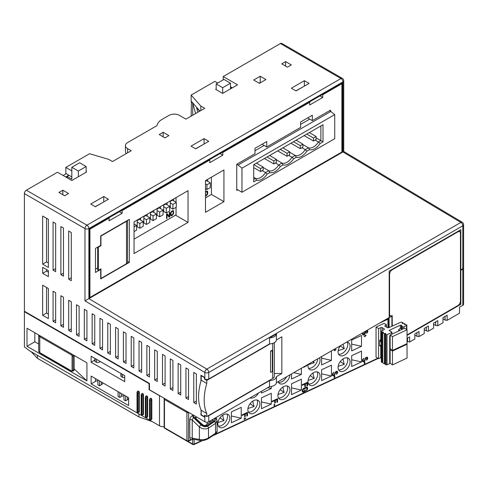 <?xml version="1.0" encoding="UTF-8"?>
<svg xmlns="http://www.w3.org/2000/svg" width="488" height="488" viewBox="0 0 488 488"><rect width="100%" height="100%" fill="white"/><g stroke="black" fill="none" stroke-linecap="round" stroke-linejoin="round"><path stroke-width="0.73" d="M196.103 418.356L196.06 416.667M193.449 415.154L193.285 415.215A1.842 1.006 -112.1 0 0 193.992 417.24L193.419 417.472L192.229 419.967L192.229 438.157L192.607 439.115L193.004 438.98M193.285 415.215L192.711 415.453C190.967 416.313 189.984 417.789 189.771 419.894A1.842 1.061 180 0 1 192.229 419.967L199.348 426.902C202.557 429.165 205.601 429.55 208.492 428.055L215.537 423.407L217.087 420.717L216.129 417.466M189.771 419.894L189.771 438.084L190.454 439.798L192.912 439.17M340.435 345.699A7.741 4.911 125.5 0 0 339.587 355.325A7.741 4.911 125.5 0 0 344.083 355.343A7.741 4.911 125.5 0 0 349.567 349.042A7.741 4.911 125.5 0 0 348.572 342.722A7.741 4.911 125.5 0 0 346.657 342.112M314.01 385.044A7.741 4.911 125.5 0 0 319.5 378.749A7.741 4.911 125.5 0 0 318.505 372.423A7.741 4.911 125.5 0 0 314.01 372.405A7.741 4.911 125.5 0 0 308.526 378.706A7.741 4.911 125.5 0 0 309.52 385.026A7.741 4.911 125.5 0 0 314.01 385.044M308.166 364.329A7.741 4.911 125.5 0 0 309.52 369.379A7.741 4.911 125.5 0 0 314.01 369.398A7.741 4.911 125.5 0 0 319.439 357.82M283.943 399.105A7.741 4.911 125.5 0 0 289.427 392.803A7.741 4.911 125.5 0 0 288.432 386.484A7.741 4.911 125.5 0 0 283.943 386.465A7.741 4.911 125.5 0 0 278.459 392.761A7.741 4.911 125.5 0 0 279.453 399.086A7.741 4.911 125.5 0 0 283.943 399.105M278.178 381.64A7.741 4.911 125.5 0 0 279.453 383.44A7.741 4.911 125.5 0 0 283.943 383.458A7.741 4.911 125.5 0 0 289.933 374.857M253.876 413.159A7.741 4.911 125.5 0 0 259.36 406.864A7.741 4.911 125.5 0 0 258.365 400.538A7.741 4.911 125.5 0 0 253.876 400.526A7.741 4.911 125.5 0 0 248.386 406.821A7.741 4.911 125.5 0 0 249.38 413.141A7.741 4.911 125.5 0 0 253.876 413.159M250.076 397.873A7.741 4.911 125.5 0 0 253.876 397.513A7.741 4.911 125.5 0 0 258.555 392.974M223.803 427.22A7.741 4.911 125.5 0 0 229.293 420.918A7.741 4.911 125.5 0 0 228.299 414.599A7.741 4.911 125.5 0 0 223.803 414.58A7.741 4.911 125.5 0 0 218.319 420.876A7.741 4.911 125.5 0 0 219.313 427.201A7.741 4.911 125.5 0 0 223.803 427.22M344.083 370.984A7.741 4.911 125.5 0 0 349.567 364.689A7.741 4.911 125.5 0 0 348.572 358.369A7.741 4.911 125.5 0 0 344.083 358.351A7.741 4.911 125.5 0 0 338.593 364.646A7.741 4.911 125.5 0 0 339.587 370.971A7.741 4.911 125.5 0 0 344.083 370.984M361.498 361.944L361.498 351.11L351.671 355.703L351.671 366.537L361.498 361.944L351.671 359.766M361.498 346.297L361.498 335.463L351.671 340.057L351.671 350.89L361.498 346.297L351.671 344.119M331.425 375.998L331.425 365.17L321.598 369.764L321.598 380.591L331.425 375.998L321.598 373.82M321.598 356.575L321.598 364.951L331.425 360.351L331.425 350.902M301.358 390.058L301.358 379.225L291.531 383.818L291.531 394.652L301.358 390.058L291.531 387.881M291.531 373.936L291.531 379.005L301.358 374.412L301.358 368.263M271.291 404.113L271.291 393.285L261.464 397.879L261.464 408.712L271.291 404.113L261.464 401.935M261.464 391.297L261.464 393.066L271.291 388.466L271.291 386.447M241.224 418.173L241.224 407.34L231.391 411.933L231.391 422.767L241.224 418.173L231.391 415.996M362.444 332.993L362.706 334.847L364.207 334.713L365.134 333.707L366.177 331.126L366.756 330.949L367.104 331.358L366.525 333.347L367.336 332.584L367.8 331.035L367.092 330.309M365.244 331.376L364.091 334.195L363.163 334.152L363.237 332.535M365.018 335.097L365.018 335.86L364.091 336.293L365.018 336.049L365.018 336.811L365.25 335.939L366.177 335.506L365.25 335.75L365.018 335.097M366.525 359.644L366.525 360.217L367.336 359.461L367.8 357.905L366.988 357.143L366.061 357.478L365.134 358.387L364.438 360.717L363.395 361.205L363.048 359.937L363.859 358.222L362.474 359.729L362.474 361.443L363.627 361.858L364.67 361.181L365.597 358.65L366.409 357.893L367.104 358.235L366.525 359.644M364.322 363.627L364.902 363.359L364.902 362.023L364.322 362.291L364.322 363.627M334.951 349.152L334.951 349.914L334.024 350.347L334.951 350.11L334.951 350.872L335.183 350L336.11 349.567L335.183 349.811L334.951 349.152M336.458 373.704L336.458 374.278L337.263 373.515L337.726 371.966L336.915 371.203L335.994 371.539L335.067 372.448L334.371 374.772L333.328 375.26L332.981 373.991L333.792 372.283L332.401 373.79L332.401 375.504L333.56 375.912L334.603 375.235L335.53 372.71L336.342 371.947L337.031 372.289L336.458 373.704M334.256 377.688L334.835 377.413L334.835 376.083L334.256 376.352L334.256 377.688M302.7 367.488L305.226 366.671L305.226 366.024M306.732 365.158L306.269 366.183L307.556 364.682M302.218 385.325L304.768 384.135L304.768 386.612L305.457 386.289L305.457 383.812L306.964 383.11L306.964 385.965L307.66 385.642L307.66 382.214L302.218 384.757L302.218 385.325M303.493 392.071L305.226 391.254L305.226 389.827L304.536 390.15L304.536 391.01L303.261 391.51L302.914 391.004L303.261 389.32L306.616 387.746L306.964 389.113L306.269 390.772L307.544 389.314L307.544 387.509L306.848 387.069L305.805 387.271L303.493 388.448L302.566 389.454L302.218 391.327L303.03 392.187L305.11 391.175L305.11 389.881M272.151 401.764L274.695 400.575L274.695 403.051L275.391 402.728L275.391 400.251L276.897 399.55L276.897 402.405L277.593 402.082L277.593 398.653L272.151 401.197L272.151 401.764M274.116 405.803L274.695 405.528L274.695 404.198L274.116 404.467L274.116 405.803M242.079 415.447L244.628 414.251L244.628 416.728L245.324 416.404L245.324 413.928L246.83 413.226L246.83 416.081L247.52 415.758L247.52 412.329L242.079 414.873L242.079 415.447M244.744 417.82L244.744 418.582L243.817 419.015L244.744 418.771L244.744 419.534L244.976 418.661L245.903 418.228L244.976 418.472L244.744 417.82M338.623 369.873A7.741 4.911 125.5 0 0 341.759 369.331A7.741 4.911 125.5 0 0 347.773 360.205A7.741 4.911 125.5 0 0 347.218 357.814M338.16 366.323L344.266 364.353L343.113 359.918L343.271 358.784M344.266 364.353L340.557 361.712L340.557 361.193M339.959 361.992L340.557 361.712M339.959 346.346L340.557 345.626M343.113 344.156L344.266 348.707L340.557 346.065M347.218 342.167A7.741 4.911 -54.5 0 1 347.773 344.558A7.741 4.911 -54.5 0 1 341.759 353.69A7.741 4.911 -54.5 0 1 338.623 354.227M344.266 348.707L338.16 350.677M308.55 383.928A7.741 4.911 125.5 0 0 311.692 383.391A7.741 4.911 125.5 0 0 317.706 374.259A7.741 4.911 125.5 0 0 317.151 371.868M308.093 380.378L314.193 378.407L313.04 373.979L313.204 372.844M314.193 378.407L310.49 375.772L310.49 375.248M309.892 376.053L310.49 375.772M313.619 361.181L314.193 362.767L312.71 361.706M314.193 362.767L308.093 364.737M317.7 358.826A7.741 4.911 -54.5 0 1 311.692 367.745A7.741 4.911 -54.5 0 1 308.55 368.281M331.425 360.351L321.598 358.174M278.483 397.988A7.741 4.911 125.5 0 0 281.625 397.452A7.741 4.911 125.5 0 0 287.639 388.32A7.741 4.911 125.5 0 0 287.084 385.929M278.026 394.438L284.126 392.468L282.973 388.033L283.138 386.899M284.126 392.468L280.423 389.827L280.423 389.308M279.819 390.107L280.423 389.827M286.548 376.815A7.741 4.911 -54.5 0 1 281.625 381.805A7.741 4.911 -54.5 0 1 278.483 382.342M301.358 374.412L293.66 372.704M248.416 412.043A7.741 4.911 125.5 0 0 251.558 411.506A7.741 4.911 125.5 0 0 257.566 402.374A7.741 4.911 125.5 0 0 257.011 399.983M247.953 408.493L254.059 406.528L252.906 402.094L253.065 400.959M254.059 406.528L250.356 403.887L250.356 403.363M249.752 404.168L250.356 403.887M271.291 388.466L267.723 387.679M218.349 426.103A7.741 4.911 125.5 0 0 221.485 425.566A7.741 4.911 125.5 0 0 227.499 416.435A7.741 4.911 125.5 0 0 226.944 414.044M217.886 422.553L223.986 420.583L222.833 416.154L222.998 415.014M223.986 420.583L220.283 417.941L220.283 417.423M219.685 418.222L220.283 417.941M164.151 398.238L164.145 427.305A1.104 0.64 0 0 0 164.468 427.756A1.104 0.64 120 0 0 164.694 428.263L187.148 441.225A1.104 0.64 -60 0 1 186.916 440.719A1.104 0.64 0 0 0 188.392 440.762L190.454 439.798A1.104 0.567 64.9 0 1 190.228 440.304L192.626 439.395A1.104 0.586 63.7 0 0 192.784 439.23A1.842 0.884 62.2 0 1 192.827 439.151M24.79 311.466L24.4 311.692L24.4 346.889L29.609 350.805L159.515 425.804A5.527 3.19 0 0 0 164.145 426.707M187.984 441.335L192.675 444.043A1.104 0.64 0 0 0 194.151 444.092A1.104 0.567 64.9 0 1 193.925 444.592A1.104 1.104 0 0 1 192.906 444.55A1.104 0.64 -60 0 1 192.675 444.043L192.675 439.371M407.053 338.379L409.639 336.885L409.639 342.003L414.849 338.995L414.849 333.877L419.015 331.474L419.015 336.586L424.231 333.579L424.231 328.461L428.397 326.057L428.397 331.169L433.606 328.162L433.606 323.05L437.779 320.64L437.779 325.758L435.692 325.453L433.606 324.252M437.779 325.758L442.988 322.745L442.988 317.633L447.154 315.224L447.154 320.341L445.074 320.036L442.988 318.835M152.25 421.608L138.946 416.935L37.43 358.326L31.079 351.647M447.154 320.341L459.531 313.192L459.531 307.178L462.789 305.299L462.789 269.193L460.837 270.321L460.446 270.096M424.231 329.668L426.311 330.87L428.397 331.169M414.849 335.085L416.935 336.287L419.015 336.586M407.053 341.417L409.639 342.003M138.946 416.935L138.946 413.928L37.43 355.313L37.43 358.326M200.8 110.562L200.8 106.048L204.704 108.306L185.946 119.133L179.431 115.375A7.369 4.258 0 0 0 169.013 115.375L161.973 119.438A16.952 9.784 0 0 0 157.063 125.581L127.582 142.6A7.369 4.258 0 0 0 125.422 145.613A7.369 4.258 0 0 0 127.582 148.62L131.229 150.725L112.472 161.559L108.562 159.301L89.542 153.732L65.831 167.421L65.831 173.441L71.821 176.9M66.222 173.667L63.092 175.473M217.733 83.033L214.866 81.374L191.156 95.062L191.156 101.083L199.921 111.063M191.418 101.382L191.156 116.126M86.15 171.636L86.675 171.935L71.821 180.511L57.492 172.24L26.352 190.216L86.937 225.188L340.978 78.519A2.763 1.598 -60 0 1 342.363 78.379L281.783 43.408A2.763 1.598 -60 0 0 280.399 43.542L223.205 76.561L223.205 79.873M149.468 389.461L149.078 389.686L149.078 383.672L149.468 383.446L24.4 311.24L24.4 193.596A2.763 1.598 -60 0 1 26.352 190.216M126.258 153.598A7.369 4.258 180 0 1 125.422 151.628L125.422 145.613M260.208 76.262L253.693 80.02L259.427 83.332L265.936 79.568L260.208 76.262L260.208 82.277L259.293 83.259M260.208 82.277L260.726 82.582M230.501 86.791L232.325 87.846M163.151 132.297L159.24 134.554L164.974 137.866L168.879 135.609L163.151 132.297L163.151 136.811M260.598 82.502L259.555 83.106M195.645 113.533L192.736 103.328L191.156 101.534M67.13 177.803L67.13 176.449L69.089 175.32M65.697 176.973L68.826 175.168M67.13 176.449L71.821 179.157L71.821 167.274L78.336 171.032L86.15 166.518L79.636 162.76L71.821 167.274M231.934 88.072L230.501 87.242M199.659 111.215L196.609 107.744L197.89 112.24M65.831 167.421L71.821 170.885M200.8 106.048L191.156 95.062M216.172 89.048L215.653 89.347L222.687 93.409L237.54 84.833L223.205 76.561M281.704 63.849L287.432 67.161L291.342 64.904L285.608 61.592L281.704 63.849M204.057 138.616L191.028 146.138L195.719 148.846L208.748 141.325L204.057 138.616L204.057 144.033M103.743 196.53L90.713 204.051L95.404 206.76L108.427 199.238L103.743 196.53L103.743 201.947M291.342 88.218L296.033 90.927L309.063 83.405L304.372 80.697L291.342 88.218M68.564 193.523L62.83 190.216L58.926 192.467L64.654 195.779L68.564 193.523M62.83 190.216L62.83 194.724M285.608 61.592L285.608 66.106M103.31 202.197L95.27 206.686M195.584 148.767L203.63 144.277M295.905 90.853L303.945 86.364M304.372 80.697L304.372 86.114M460.446 269.644L460.837 269.87L460.837 229.702L389.18 271.072L389.18 317.554L276.421 382.659A7.369 4.258 180 0 1 269.529 386.636L269.529 380.622L208.748 415.715L208.748 421.73L269.529 386.636M462.789 268.742L462.789 225.791A2.763 1.598 180 0 0 463.6 224.663L463.6 267.613A2.763 1.598 0 0 1 462.789 268.742L460.837 269.87M459.794 231.776L459.794 230.305M458.519 231.037A3.684 2.129 -60 0 1 458.641 231.099L459.684 231.702A3.684 2.129 120 0 0 457.842 231.885L392.181 269.791A3.684 2.129 120 0 0 389.576 274.305L389.576 314.022A3.684 2.129 120 0 0 390.339 315.705A3.684 2.129 120 0 0 392.181 315.529L392.285 326.063M389.18 271.34A3.684 2.129 -60 0 1 389.412 270.938M390.339 315.705L389.296 315.108A3.684 2.129 -60 0 1 389.18 315.035M459.562 303.853L459.794 303.451M389.18 316.505L390.455 315.766M274.329 342.643L274.329 376.224A5.527 3.19 180 0 1 272.713 378.481L206.79 416.538L204.564 415.251L204.564 416.758A2.489 1.433 0 0 0 204.832 416.66M24.4 311.692L149.078 383.672M206.79 416.538L206.79 413.531A47.903 27.657 120 0 1 206.79 383.446L201.196 380.213L201.202 375.705L204.564 377.645A2.489 1.433 0 0 0 204.838 377.547M201.19 380.213A47.903 27.657 120 0 0 201.19 410.298M204.564 416.758L201.202 414.818L201.196 410.298L206.79 413.531M389.18 327.466L389.052 317.633M389.18 317.706L391.894 316.145L391.376 315.846M160.65 396.219A5.527 3.19 180 0 1 159.515 395.713L149.078 389.686M407.053 335.372L460.837 304.317L460.837 270.321M460.837 304.317L459.794 303.719M407.053 334.92L457.842 305.598A3.684 2.129 120 0 0 460.446 301.084L460.446 233.386A3.684 2.129 120 0 0 459.684 231.702M206.79 383.446L206.79 380.439L270.108 343.881M270.535 351.153A1.659 0.958 0 0 0 272.286 350.201A1.659 0.958 0 0 0 272.286 350.146L270.535 351.153L270.535 372.216A1.659 0.958 0 0 0 272.286 371.258A1.659 0.958 0 0 0 272.286 371.209L272.286 350.256M276.421 333.92A7.369 4.258 180 0 1 269.529 337.897L276.421 333.92L276.421 339.935L281.832 336.811L281.832 373.515L276.421 376.644L276.421 382.659M269.529 337.897L269.529 343.918L208.748 379.005A2.763 1.598 180 0 1 204.832 379.005L204.838 377.505L200.934 375.248L200.934 381.091M391.894 316.145L391.894 326.24M206.79 380.439L204.564 379.152A2.489 1.433 0 0 0 204.881 379.036M200.934 409.713L201.196 413.305M281.832 373.515L274.329 373.515M276.421 376.644A7.369 4.258 180 0 1 269.529 380.622M205.143 415.593A2.855 1.647 180 0 1 204.832 415.709A2.763 1.598 0 0 0 206.07 416.124M207.51 416.124A2.763 1.598 0 0 0 208.748 415.715M276.421 339.935A7.369 4.258 180 0 1 269.529 343.918M208.748 379.005L208.748 372.466L462.789 225.791A2.763 1.598 -120 0 0 460.873 222.424L206.827 369.099L88.889 298.632L342.936 151.957L460.873 222.424A2.763 1.568 -59.1 0 1 462.252 222.29L343.741 151.481L343.741 80.776A2.763 1.598 180 0 1 342.936 81.905L88.889 228.573A2.763 1.598 180 0 1 84.979 228.573A2.763 1.598 -60 0 1 86.937 225.188A2.763 1.598 60 0 1 88.889 228.573L88.889 298.632L84.979 300.846L204.838 372.466A2.763 1.568 -59.1 0 1 206.827 369.099A2.763 1.598 60 0 1 208.748 372.466A2.763 1.598 180 0 1 204.838 372.466L204.838 377.505M204.564 379.152L204.564 377.645M149.468 383.446L149.468 389.766L204.838 421.73A2.763 1.598 180 0 0 208.748 421.73M200.934 413.458L200.934 414.965L204.832 417.216L204.838 421.73M48.373 267.461L42.639 264.154L42.639 216.013L48.373 219.326L48.373 267.461M42.639 285.212L48.373 288.524L48.373 318.609L42.639 315.297L42.639 285.212M42.639 267.314L48.373 270.62L48.373 276.641L42.639 273.329L42.639 267.314M53.064 222.028L55.669 223.534L55.669 271.676L53.064 270.169L53.064 222.028M60.878 226.542L63.483 228.049L63.483 276.184L60.878 274.683L60.878 226.542M68.692 231.056L71.303 232.562L71.303 280.698L68.692 279.197L68.692 231.056M55.669 322.824L53.064 321.317L53.064 291.232L55.669 292.733L55.669 322.824M63.483 327.332L60.878 325.832L60.878 295.74L63.483 297.247L63.483 327.332M71.303 331.846L68.692 330.345L68.692 300.254L71.303 301.761L71.303 331.846M79.117 336.36L76.512 334.853L76.512 304.768L79.117 306.275L79.117 336.36M86.937 340.874L84.326 339.367L84.326 309.282L86.937 310.789L86.937 340.874M94.751 345.388L92.147 343.881L92.147 313.796L94.751 315.297L94.751 345.388M102.565 349.902L99.961 348.395L99.961 318.31L102.565 319.811L102.565 349.902M110.386 354.41L107.781 352.909L107.781 322.818L110.386 324.325L110.386 354.41M118.2 358.924L115.595 357.423L115.595 327.332L118.2 328.839L118.2 358.924M126.02 363.438L123.415 361.931L123.415 331.846L126.02 333.353L126.02 363.438M133.834 367.952L131.229 366.445L131.229 336.36L133.834 337.867L133.834 367.952M141.654 372.466L139.043 370.959L139.043 340.874L141.654 342.375L141.654 372.466M149.468 376.98L146.864 375.473L146.864 345.388L149.468 346.889L149.468 376.98M157.282 381.488L154.678 379.987L154.678 349.896L157.282 351.403L157.282 381.488M165.103 386.002L162.498 384.501L162.498 354.41L165.103 355.917L165.103 386.002M172.917 390.516L170.312 389.009L170.312 358.924L172.917 360.431L172.917 390.516M180.737 395.03L178.132 393.523L178.132 363.438L180.737 364.945L180.737 395.03M188.551 399.544L185.946 398.037L185.946 367.952L188.551 369.453L188.551 399.544M196.371 404.058L193.76 402.551L193.76 372.466L196.371 373.967L196.371 404.058M128.625 397.738L91.103 376.077L91.103 383.897L128.625 405.558L128.625 397.738M124.714 375.626L91.103 356.216L91.103 362.236L124.714 381.64L124.714 375.626M27.005 346.291L86.937 380.89L86.937 362.834L27.005 328.235L27.005 346.291L34.825 341.777L34.825 332.749M138.568 412.543L139.092 412.238A1.104 0.64 -120 0 0 139.318 411.732L139.318 392.48A1.104 0.64 -120 0 0 138.836 391.364A1.104 0.64 -120 0 0 137.982 391.071L137.018 392.175L137.018 411.433C137.159 412.403 137.677 412.775 138.568 412.543A1.104 0.64 -120 0 0 138.799 412.037L139.318 411.732M142.74 414.946L143.258 414.647A1.104 0.64 -120 0 0 143.484 414.141L143.484 394.884A1.104 0.64 -120 0 0 143.002 393.773A1.104 0.64 -120 0 0 142.154 393.474L141.184 394.585L141.184 413.842C141.331 414.812 141.843 415.184 142.74 414.946A1.104 0.64 -120 0 0 142.966 414.44L142.966 395.189A1.104 0.64 -120 0 0 142.484 394.072A1.104 0.64 -120 0 0 141.63 393.779M146.906 417.356L147.425 417.057A1.104 0.64 -120 0 0 147.657 416.551L147.657 397.293A1.104 0.64 -120 0 0 147.175 396.183A1.104 0.64 -120 0 0 146.321 395.884L145.357 396.994L145.357 416.246C145.497 417.222 146.016 417.588 146.906 417.356A1.104 0.64 -120 0 0 147.132 416.85L147.132 397.592A1.104 0.64 -120 0 0 146.65 396.482A1.104 0.64 -120 0 0 145.796 396.189M151.073 419.759L151.597 419.46A1.104 0.64 -120 0 0 151.823 418.954L151.823 399.696A1.104 0.64 -120 0 0 151.341 398.586A1.104 0.64 -120 0 0 150.493 398.293L149.523 399.397L149.523 418.655C149.67 419.625 150.182 419.997 151.073 419.759A1.104 0.64 -120 0 0 151.304 419.253L151.304 400.001A1.104 0.64 -120 0 0 150.822 398.885A1.104 0.64 -120 0 0 149.969 398.592M42.639 264.154L46.549 261.897L46.549 218.27M48.373 262.947L46.549 261.897M48.373 314.095L46.549 313.046L46.549 287.469M48.373 272.127L46.549 271.072L46.549 269.565M42.639 315.297L46.549 313.046M42.639 273.329L46.549 271.072M53.064 270.169L55.669 268.662M60.878 274.683L63.483 273.176M68.692 279.197L71.303 277.69M53.064 321.317L55.669 319.811M60.878 325.832L63.483 324.325M68.692 330.345L71.303 328.839M76.512 334.853L79.117 333.353M84.326 339.367L86.937 337.867M92.147 343.881L94.751 342.375M99.961 348.395L102.565 346.889M107.781 352.909L110.386 351.403M115.595 357.423L118.2 355.917M123.415 361.931L126.02 360.431M131.229 366.445L133.834 364.945M139.043 370.959L141.654 369.453M146.864 375.473L149.468 373.967M154.678 379.987L157.282 378.481M162.498 384.501L165.103 382.995M170.312 389.009L172.917 387.509M178.132 393.523L180.737 392.023M185.946 398.037L188.551 396.53M193.76 402.551L196.371 401.045M204.832 415.709L204.838 417.216M342.936 151.921C344.003 151.323 344.003 151.335 342.936 151.957L342.936 81.905A2.763 1.598 -120 0 0 340.978 78.519L280.399 43.542M342.283 152.232L342.283 83.033L89.542 228.951L89.542 298.15L342.283 152.232L341.893 152.006L89.932 297.473L89.932 229.177L109.08 218.118L109.08 220.826L122.11 213.305L122.11 210.596L209.785 159.979L209.785 162.687L222.815 155.166L222.815 152.457L309.709 102.285L309.709 104.993L322.739 97.472L322.739 94.763L341.893 83.71L341.893 152.006M188.032 222.394L188.032 190.68L134.041 221.851L134.041 253.559L188.032 222.394L175.521 215.171M223.937 201.66L223.937 169.952L205.491 180.603L205.491 212.31L223.937 201.66L211.432 194.444L211.432 177.168M330.559 111.313L330.559 110.111L312.32 120.64L312.32 115.223L300.59 121.994L300.59 127.411L266.722 146.967L266.722 141.55L254.992 148.321L254.992 153.732L236.753 164.267L236.753 190.442L237.796 189.838M129.351 262.379L100.693 278.923L100.693 269.449L95.483 272.457L95.483 248.386L100.693 245.379L100.693 235.899L129.351 219.35L129.351 262.379L127.569 261.342M127.569 220.387L127.569 262.227A3.684 2.129 180 0 1 126.49 263.733L100.955 278.471L100.955 268.845L98.344 270.352L98.344 247.184L100.955 245.677L100.955 236.052L126.49 221.308A3.684 2.129 0 0 0 127.362 220.503M463.57 267.839A2.763 1.598 180 0 1 463.6 268.065L463.6 304.17A2.763 1.598 180 0 1 462.789 305.299M463.6 268.065A2.763 1.598 180 0 1 462.789 269.193M445.074 316.431L445.074 320.036M435.692 321.842L435.692 325.453M426.311 327.259L426.311 330.87M416.935 332.676L416.935 336.287M407.553 338.092L407.553 341.704M213.262 435.387L214.25 434.741M388.35 327.765L388.35 318.695A1.104 0.64 180 0 1 387.942 319.189A1.104 0.567 -115.1 0 0 387.728 318.396M188.368 412.226A1.104 0.567 64.9 0 1 188.392 412.482A1.104 0.64 180 0 1 186.916 412.439L164.468 399.477L164.468 427.756L186.916 440.719L186.916 412.439A1.104 0.64 -60 0 1 187.215 411.555M164.145 398.385L164.468 399.477M189.771 438.084A1.842 1.061 180 0 1 192.229 438.157L199.348 439.444L199.348 426.902A1.842 0.659 134.2 0 1 201.105 424.956C203.368 426.793 205.515 427.195 207.559 426.158L214.604 421.51C215.659 420.766 215.946 419.717 215.458 418.375L215.281 417.954M192.711 415.453A1.842 1.006 -112.1 0 0 193.419 417.472L201.105 424.956M196.103 417.185A1.842 1.061 0 0 0 195.481 417.746M195.359 417.63L193.992 417.24L201.623 424.67A1.842 0.659 -45.8 0 1 202.459 424.548L195.42 418.015M214.708 418.289L214.757 418.411A1.842 1.061 157.6 0 0 214.391 418.472M212.866 419.351A1.842 1.061 157.6 0 0 212.567 419.954L212.579 420.68L205.539 425.329C204.826 425.762 203.795 425.505 202.459 424.548M214.757 418.411L214.049 421.028L207.004 425.67C205.35 426.543 203.557 426.207 201.623 424.67M217.087 420.717L217.087 431.221L215.537 433.295L215.537 423.407A1.842 1.135 56.6 0 0 214.604 421.51M217.087 431.221C217.8 431.008 215.324 434.649 215.165 434.131A1.842 1.135 -123.4 0 0 215.537 433.295L208.492 437.943C205.607 439.59 202.557 440.091 199.348 439.444A1.842 1.354 -79.8 0 0 200.312 440.505L192.614 439.115M89.932 297.473L89.542 297.247M341.893 83.71L341.502 83.485M322.739 94.763L322.348 94.538M322.739 97.472L320.006 95.892M309.709 102.285L309.319 102.059M222.815 152.457L222.424 152.232M222.815 155.166L220.082 153.586M209.785 159.979L209.395 159.753M122.11 210.596L121.719 210.371M122.11 213.305L119.371 211.725M109.08 218.118L108.69 217.892M89.932 229.177L89.542 228.951M134.041 239.12L176.046 214.873L176.046 207.351M176.046 202.325L176.046 197.597M170.312 200.91L170.312 207.65L172.917 209.151L176.308 207.199L176.308 202.477L172.917 204.429L172.917 209.151M170.312 201.422L172.398 200.22L173.697 200.971L173.697 198.951M163.694 204.728L163.694 211.469L166.298 212.975L169.69 211.017L169.69 206.296L166.298 208.254L166.298 212.975M163.694 205.241L165.78 204.039L167.085 204.789L167.085 202.776M157.075 208.553L157.075 215.293L159.68 216.794L163.071 214.842L163.071 210.114L159.68 212.073L159.68 216.794M157.075 209.065L159.161 207.857L160.467 208.614L160.467 206.595M150.457 212.371L150.457 219.112L153.061 220.619L156.453 218.661L156.453 213.939L153.061 215.891L153.061 220.619M150.457 212.884L152.543 211.682L153.848 212.433L153.848 210.419M143.838 216.196L143.838 222.931L146.449 224.437L149.834 222.479L149.834 217.758L146.449 219.716L146.449 224.437M143.838 216.702L145.924 215.501L147.23 216.251L147.23 214.238M137.219 220.015L137.219 226.755L139.83 228.256L143.216 226.304L143.216 221.576L139.83 223.534L139.83 228.256M137.219 220.527L139.306 219.326L140.611 220.076L140.611 218.057M172.398 215.263L173.618 213.5L173.454 210.81L172.807 210.609L171.745 211.127L170.525 212.884L170.69 215.574L171.337 215.775L172.398 215.263L173.49 213.427L173.569 211.456L173.124 210.615M169.305 212.536L169.305 216.471L167.268 213.707L166.536 214.134L166.536 218.648L167.024 218.362L167.024 214.525L169.061 217.191L169.794 216.764L169.794 212.256L169.305 212.536M172.398 214.683L171.178 215.104L170.934 213.128L171.422 211.987L172.721 211.231L173.13 211.475L173.209 213.256L172.398 214.683M170.312 202.929L172.917 204.429M173.697 200.971L176.308 202.477M172.398 200.22L172.398 199.708M163.694 206.747L166.298 208.254M167.085 204.789L169.69 206.296M165.78 204.039L165.78 203.526M157.075 210.566L159.68 212.073M160.467 208.614L163.071 210.114M159.161 207.857L159.161 207.351M150.457 214.391L153.061 215.891M153.848 212.433L156.453 213.939M152.543 211.682L152.543 211.17M143.838 218.209L146.449 219.716M147.23 216.251L149.834 217.758M145.924 215.501L145.924 214.988M137.219 222.028L139.83 223.534M140.611 220.076L143.216 221.576M139.306 219.326L139.306 218.813M134.041 223.925L136.597 225.401L134.041 226.877M134.041 231.599L136.597 230.123L136.597 225.401M170.891 215.696L172.27 215.184M171.178 215.104L170.8 214.494L171.044 212.243L172.27 211.249L172.965 211.286M168.982 217.087L169.659 216.69L169.659 212.329M166.536 218.496L166.896 218.288L167.024 214.525M169.305 216.471L167.213 213.738M205.491 195.969L207.028 194.828L207.601 193.254L207.357 191.089L205.491 191.711M205.491 192.113L206.619 191.51L207.241 192.168L206.997 194.419L205.491 195.493M205.491 197.872L211.432 194.444M205.491 188.667L206.949 189.509L210.334 187.551L210.334 182.829L207.729 181.322L207.729 179.309M205.491 196.091L206.833 195.285L207.65 193.852L207.729 191.888L207.162 190.967M205.491 192.303L206.997 191.638M205.491 183.939L206.949 184.781L206.949 189.509M207.729 181.322L206.424 180.572L206.424 180.06M210.334 182.829L206.949 184.781M205.491 181.115L206.424 180.572M307.629 117.931L312.32 120.64M262.032 144.259L266.722 146.967M241.969 168.177L241.969 192.248L334.725 138.69L334.725 114.619L241.969 168.177L238.059 165.017L330.815 111.465L334.725 114.619M329.516 110.709L330.815 111.465M309.709 119.133L300.59 124.397M264.112 145.461L254.992 150.725M236.753 164.267L238.059 165.017M236.753 189.234L241.969 192.248M253.693 181.865L253.693 164.718L323.001 124.702L323.001 141.849L320.116 143.515A12.157 7.021 -60 0 1 309.526 149.633L306.879 151.158A12.157 7.021 -60 0 1 296.289 157.27L293.642 158.801A12.157 7.021 -60 0 1 283.052 164.913L280.405 166.445A12.157 7.021 -60 0 1 269.815 172.557L267.168 174.082A12.157 7.021 -60 0 1 256.578 180.2L253.693 181.865M320.866 125.934L320.866 140.617L323.001 141.849M315.15 140.068L318.481 141.99L320.866 140.617L316.12 137.878M253.693 177.309L255.499 178.358L253.693 179.401M263.178 167.5L268.736 170.715L265.539 172.563A11.053 6.381 -60 0 1 255.499 178.358L256.578 180.2M262.202 170.635L265.539 172.563L267.168 174.082M276.415 159.863L281.972 163.071L278.776 164.92L280.405 166.445M275.439 162.992L278.776 164.92A11.053 6.381 -60 0 1 268.736 170.715L269.815 172.557M289.646 152.219L295.209 155.428L292.013 157.276L293.642 158.801M288.676 155.349L292.013 157.276A11.053 6.381 -60 0 1 281.972 163.071L283.052 164.913M302.883 144.576L308.446 147.785L305.25 149.633L306.879 151.158M301.913 147.705L305.25 149.633A11.053 6.381 -60 0 1 295.209 155.428L296.289 157.27M263.178 170.074L263.178 167.061L260.574 168.567L260.574 171.575L263.178 170.074M256.401 163.151L263.178 167.061M253.693 167.604L260.574 171.575M253.797 164.657L260.574 168.567M276.415 162.431L276.415 159.424L273.805 160.924L273.805 163.931L276.415 162.431M269.638 155.507L276.415 159.424M264.429 158.521L273.805 163.931M267.034 157.014L273.805 160.924M289.646 154.787L289.646 151.78L287.042 153.281L287.042 156.294L289.646 154.787M282.875 147.87L289.646 151.78M277.666 150.877L287.042 156.294M280.271 149.371L287.042 153.281M302.883 147.144L302.883 144.137L300.279 145.644L300.279 148.651L302.883 147.144M296.112 140.227L302.883 144.137M290.897 143.234L300.279 148.651M293.508 141.727L300.279 145.644M316.12 139.501L316.12 136.494L313.516 138L313.516 141.008L316.12 139.501M309.349 132.583L316.12 136.494M304.134 135.591L313.516 141.008M306.745 134.09L313.516 138M320.116 143.515L318.481 141.99A11.053 6.381 -60 0 1 308.446 147.785L309.526 149.633M97.698 267.869L95.483 269.144L95.483 248.386M100.693 269.449L100.302 269.224M100.955 245.677L100.558 245.452M98.344 247.184L97.954 246.959M97.698 247.105L97.698 269.974L98.344 270.352M99.57 380.963L99.57 385.776L97.881 384.8L97.881 379.987M97.881 380.847A2.946 1.702 0 0 0 95.532 381.341L91.103 383.897M99.57 385.776L101.394 384.727A5.344 3.087 0 0 0 102.925 382.897M118.072 391.644L118.072 396.457L119.767 397.439L119.767 392.62M123.934 395.89A2.946 1.702 0 0 0 121.591 396.384L119.767 397.439M123.934 395.03L123.934 399.843L125.629 400.819L127.453 399.77A5.344 3.087 0 0 0 128.625 398.745M91.103 362.236L94.855 360.071M124.714 377.401A2.763 1.598 180 0 1 122.549 377.383L121.146 376.571A2.763 1.598 180 0 1 120.908 375.925L120.908 373.424M100.192 361.462A2.763 1.598 180 0 1 96.496 362.34L95.093 361.529A2.763 1.598 180 0 1 94.855 360.882L94.855 358.381M122.549 377.383L122.549 374.375M121.146 376.571L121.146 373.564M96.496 362.34L96.496 359.333M95.093 361.529L95.093 358.521M125.629 400.819L125.629 396.006M38.692 344.01L34.825 341.777M86.937 380.89L74.164 368.861M78.336 176.748L78.336 171.032M216.172 89.652L216.172 83.936L222.687 87.694L230.501 83.18L223.986 79.422L216.172 83.936M222.687 93.409L222.687 87.694M230.501 88.895L230.501 83.18M86.15 172.24L86.15 166.518M198.171 112.075L197.689 111.526M192.736 115.217L192.736 103.328M366.756 330.949L366.409 331.016M365.829 331.382L366.061 331.041M365.597 331.779L365.713 331.303M365.481 332.115L365.481 331.694M365.481 332.688L365.366 332.035M365.366 333.219L365.366 332.609M365.134 333.707L365.25 333.139M364.67 334.304L365.018 333.627M364.207 334.713L364.554 334.225M363.627 334.981L364.091 334.634M363.163 335.012L363.511 334.902M362.651 334.786L363.048 334.927M363.048 333.066L363.017 332.663M363.048 333.829L362.932 332.981M363.163 334.152L362.932 333.743M363.395 334.329L363.048 334.073M367.8 331.035L367.568 330.626M367.8 331.511L367.684 330.949M367.684 332.041L367.684 331.431M367.336 332.584L367.568 331.962M366.872 333.09L367.22 332.505M365.25 335.75L365.134 335.043M365.018 336.677L365.134 335.86L366.061 335.372M364.091 336.348L365.018 336.049M362.651 361.657L363.511 361.773L364.554 361.096L365.713 358.174L366.756 357.826M363.395 361.205L362.932 359.851L363.743 358.302M366.525 360.046L367.568 358.832L367.385 357.283M364.322 363.493L364.786 363.273L364.786 362.078M335.183 349.811L335.067 349.103M334.951 350.732L335.067 349.914L335.994 349.432M334.024 350.402L334.951 350.11M332.584 375.717L333.444 375.833L334.487 375.156L335.646 372.228L336.683 371.88M333.328 375.26L332.865 373.912L333.676 372.356M336.458 374.107L337.495 372.887L337.318 371.344M334.256 377.547L334.719 377.334L334.719 376.138M302.743 367.464L305.11 366.586L305.11 366.091M306.269 366.024L307.355 364.798M302.218 385.191L304.768 384.135M306.964 385.831L307.544 385.557L307.544 382.269M304.768 386.478L305.342 386.209L305.342 383.727L306.964 383.11M302.517 391.968L303.377 391.986M306.269 390.613L307.428 389.235L307.245 387.21M303.261 391.51L302.798 390.925L303.146 389.235L305.689 387.759L306.616 387.746M272.151 401.63L274.695 400.575M276.897 402.271L277.477 401.996L277.477 398.708M274.695 402.917L275.275 402.649L275.275 400.166L276.897 399.55M274.116 405.662L274.579 405.449L274.579 404.253M242.079 415.306L244.628 414.251M246.83 415.947L247.404 415.678L247.404 412.384M244.628 416.593L245.208 416.325L245.208 413.848L246.83 413.226M244.976 418.472L244.86 417.765M244.744 419.399L244.86 418.582L245.787 418.094M243.817 419.07L244.744 418.771M384.099 323.337L376.047 327.1L378.621 328.589L380.762 327.619A1.104 0.64 180 0 1 382.226 327.674L384.056 328.729A1.104 0.64 180 0 1 384.379 329.18A1.104 0.64 180 0 1 384.068 329.62L381.732 331.016A1.476 0.854 0 0 0 381.317 331.608A1.476 0.854 0 0 0 381.75 332.212L382.83 331.931L383.507 332.322L382.738 332.785L384.398 333.737L385.27 333.341L385.947 333.731L385.178 334.189L386.02 334.676A0.738 0.427 0 0 0 387.008 334.707L391.614 332.554A0.738 0.427 0 0 0 391.888 332.224A0.738 0.427 0 0 0 391.669 331.919L389.082 330.425L400.398 325.16L401.618 325.331L402.344 326.801A1.104 0.64 0 0 0 403.82 326.844L406.589 325.551A0.738 0.427 0 0 0 406.858 325.221A0.738 0.427 0 0 0 406.644 324.923L404.357 324.502L405.125 324.044L403.71 323.227L402.832 323.623L402.155 323.233L402.923 322.775L402.38 322.458A1.476 0.854 0 0 0 400.435 322.391L388.771 327.649A1.104 0.64 180 0 1 387.307 327.6L385.185 326.368A1.104 0.64 180 0 1 384.861 325.917A1.104 0.64 180 0 1 385.166 325.478L386.459 324.703L384.099 323.337M381.317 357.576A1.104 0.64 0 0 0 380.762 357.71L378.621 358.674L376.047 357.185L376.047 327.1M382.738 362.059L381.75 362.297A1.476 0.854 180 0 1 381.317 361.7L381.317 331.608M385.178 363.469L384.398 363.822L382.738 362.871L382.738 332.785M387.008 334.707L387.008 364.792A0.738 0.427 180 0 1 386.02 364.762L385.178 364.28L385.178 334.189M387.008 364.792L389.711 363.53A1.104 0.64 180 0 0 390.119 363.035L390.132 360.565M386.459 327.106L386.459 324.703M401.575 328.906L401.618 325.331L401.929 329.26L400.428 328.247L398.726 329.559L399.66 330.516M405.125 324.855L405.125 324.044M402.923 323.581L402.923 322.775M390.132 350.036L390.119 360.528M389.936 349.67L390.119 350.012L389.936 349.67M390.638 349.176L390.132 349.414L390.132 363.249L392.45 364.908L407.053 358.076L407.053 344.235L392.45 351.067L392.45 364.908M406.547 343.875L407.053 344.235M390.132 349.414L392.45 351.067M390.119 349.963L390.119 335.659L389.711 335.848L389.711 363.53M391.888 333.816L392.218 333.993M407.053 329.796L404.735 328.143L390.132 334.969L390.132 348.81L392.45 350.463L407.053 343.637L407.053 329.796L392.45 336.622L392.45 350.463M390.132 334.969L392.45 336.622M384.398 363.822L384.398 333.737M381.958 362.413L381.958 332.328M385.27 334.14L385.27 333.341M382.83 332.731L382.83 331.931M381.317 345.467L380.28 345.187M380.835 345.211L380.762 345.656A1.104 0.64 180 0 1 381.317 345.522M381.317 342.521L379.78 340.136L379.78 346.084L380.225 345.211M378.621 358.674L378.621 328.589M381.317 341.283L380.762 339.672L380.762 327.619M74.158 355.459A1.842 1.061 60 0 1 74.164 355.618L74.164 369.758A1.842 1.061 60 0 1 73.786 370.599L72.742 371.203A1.842 1.061 60 0 0 73.127 370.361A0.738 0.427 180 0 1 72.084 370.361A1.104 0.64 60 0 1 71.303 370.813L39.772 352.61A3.684 2.129 180 0 1 38.692 351.104L38.692 335.158A3.684 2.129 0 0 0 39.772 336.659L39.772 352.61A0.738 0.427 -60 0 0 39.925 352.946L38.692 351.104M201.581 440.615L194.151 444.092L194.151 439.389M187.148 441.225A1.104 1.104 0 0 0 188.167 441.268A1.104 0.567 64.9 0 0 188.392 440.762L188.63 412.372M387.942 327.777L387.942 319.189L379.591 323.093M377.828 358.216L214.482 434.588M207.119 422.187L207.119 424.285M210.023 420.991L210.023 422.37M272.713 378.481L272.713 343.369M457.451 231.66L457.842 231.885M391.791 269.565L392.181 269.791M389.18 274.079L389.576 274.305M389.18 313.796L389.576 314.022M24.4 193.596L84.979 228.573L84.979 300.846M159.515 425.804L159.515 395.713M126.49 263.733L126.49 221.308M212.426 419.607L212.567 420.693M214.049 421.028A1.842 1.135 -123.4 0 0 212.579 420.68M207.004 425.67A1.842 1.135 -123.4 0 0 205.539 425.329M215.458 418.375A1.842 1.061 -22.4 0 1 216.702 418.856M215.165 434.131L208.126 438.779A1.842 1.135 -123.4 0 0 208.492 437.943L208.492 428.055A1.842 1.135 56.6 0 0 207.559 426.158M95.532 381.341L95.532 378.633M101.394 384.727L101.394 382.019M127.453 399.77L127.453 397.061M121.591 396.384L121.591 393.676M137.232 411.732L137.756 412.037L137.756 392.779L137.232 392.48L137.232 411.732A0.738 0.427 180 0 1 137.018 411.433M137.756 412.037A0.738 0.427 0 0 0 138.799 412.037L138.799 392.779A1.104 0.64 -120 0 0 138.311 391.663A1.104 0.64 -120 0 0 137.457 391.37M150.261 400.001L149.743 399.696L149.743 418.954L150.261 419.253L150.261 400.001A0.738 0.427 0 0 0 151.304 400.001L151.823 399.696M146.095 397.592L145.57 397.293L145.57 416.551L146.095 416.85L146.095 397.592A0.738 0.427 0 0 0 147.132 397.592L147.657 397.293M141.923 395.189L141.404 394.884L141.404 414.141L141.923 414.44L141.923 395.189A0.738 0.427 0 0 0 142.966 395.189L143.484 394.884M150.261 419.253A0.738 0.427 0 0 0 151.304 419.253L151.823 418.954M145.57 416.551A0.738 0.427 180 0 1 145.357 416.246M146.095 416.85A0.738 0.427 0 0 0 147.132 416.85L147.657 416.551M141.923 414.44A0.738 0.427 0 0 0 142.966 414.44L143.484 414.141M137.756 392.779A0.738 0.427 0 0 0 138.799 392.779L139.318 392.48M137.232 392.48A0.738 0.427 180 0 1 137.018 392.175M127.582 152.829L127.582 148.62M385.166 325.478L385.166 326.362M406.589 325.551L406.589 329.461M403.82 326.844L403.82 328.57M401.35 328.705L401.38 325.191M400.367 328.259L400.398 325.16M402.344 326.801L402.344 329.26M391.614 332.554L391.614 334.274M386.02 334.676L386.02 364.762M381.75 332.212L381.75 362.297M382.226 330.724L382.226 327.674M384.056 328.729L384.056 329.632M379.78 346.084L380.762 345.656L380.762 357.71M381.317 339.538A1.104 0.64 0 0 0 380.762 339.672L379.78 340.136M399.294 330.315L399.294 330.687M74.164 369.758L73.127 370.361L73.127 356.216L74.164 355.618M72.742 371.203L71.455 371.148A0.738 0.427 -60 0 1 71.303 370.813M40.175 335.842A0.738 0.427 120 0 0 39.772 336.659L71.303 354.861A1.104 0.64 60 0 1 72.084 356.216L72.084 370.361M71.706 354.044A0.738 0.427 120 0 0 71.303 354.861M72.389 354.44A1.842 1.061 60 0 1 73.127 356.216A0.738 0.427 180 0 1 72.084 356.216M192.626 439.395L193.193 439.115M192.906 444.55L169.446 431.008M202.502 440.585L193.925 444.592M343.741 80.776A2.763 2.763 0 0 0 342.363 78.379M463.6 224.663A2.763 2.763 0 0 0 462.252 222.29M378.212 358.436L213.842 435.284M388.35 318.695A1.104 1.104 0 0 0 388.192 318.127M164.145 427.305A1.104 1.104 0 0 0 164.694 428.263M188.167 441.268L190.228 440.304M208.12 438.779C204.887 440.396 202.288 440.969 200.324 440.505M272.286 371.258L272.286 350.201M406.858 325.221L406.858 329.656M406.858 343.729L406.858 344.101M401.63 326.118L401.606 328.93M391.888 332.224L391.888 334.152M398.72 329.559L398.72 330.955M71.455 371.148L39.925 352.946"/></g></svg>
